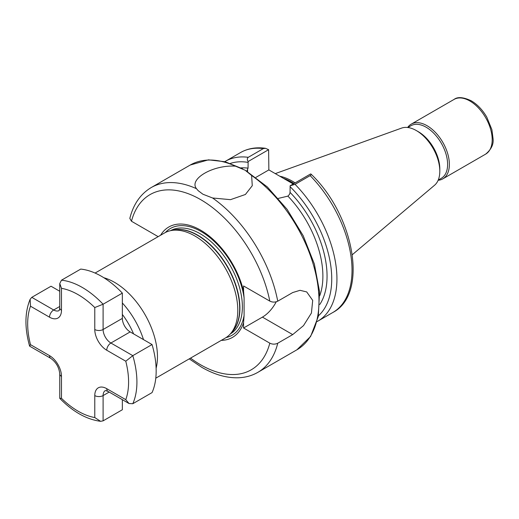 <?xml version="1.0" encoding="UTF-8"?>
<svg xmlns="http://www.w3.org/2000/svg" width="519" height="519" viewBox="0 0 519 519"><rect width="100%" height="100%" fill="white"/><g stroke="black" fill="none" stroke-linecap="round" stroke-linejoin="round"><path stroke-width="0.78" d="M245.026 170.174L235.509 166.171C213.348 164.64 188.579 178.899 196.493 188.695L198.174 190.668L202.897 194.216L212.595 197.992L230.481 199.666L245.409 194.476L252.273 185.685L251.611 175.467L245.182 170.264M103.865 277.743A60.697 35.039 60 0 1 114.55 282.349A60.697 35.039 60 0 1 156.115 368.237M95.087 273.059L164.523 232.973A60.697 35.039 60 0 1 170.822 230.605A60.697 35.039 60 0 1 194.865 235.976A60.697 35.039 60 0 1 232.778 284.185A60.697 35.039 60 0 1 230.417 333.827A60.697 35.039 60 0 1 225.214 338.096L155.778 378.182M279.78 176.22A58.718 33.904 60 0 1 292.457 181.248A58.718 33.904 60 0 1 295.129 182.889M439.807 171.199L439.807 168.896A30.349 17.523 60 0 0 418.353 131.729L416.361 130.58A33.164 19.145 60 0 1 439.807 171.199A33.164 19.145 60 0 1 434.565 185.238L352.317 254.693M407.876 127.512L410.983 125.721A30.349 17.523 60 0 1 426.151 127.226A30.349 17.523 60 0 1 445.977 153.968A30.349 17.523 60 0 1 441.325 178.283L438.218 180.08M407.649 127.486A31.588 18.236 60 0 1 411.236 124.138A31.588 18.236 60 0 1 427.033 125.702A31.588 18.236 60 0 1 447.67 153.54A31.588 18.236 60 0 1 442.824 178.854A31.588 18.236 60 0 1 438.133 180.288M221.289 340.367A63.72 36.791 60 0 0 243.56 322.818L244.092 315.448L244.092 297.893L243.56 291.14A63.72 36.791 60 0 0 204.389 232.518A63.72 36.791 60 0 0 160.592 235.237M190.525 358.123A101.16 58.4 -120 0 0 200.639 364.799A101.16 58.4 -120 0 0 269.815 343.163C272.436 344.441 275.076 344.467 277.743 343.234L292.703 334.599L303.518 325.614L311.419 313.035L312.704 300.391L306.697 291.925L300.021 290.316L292.703 292.554L277.743 301.189C275.076 302.415 272.436 302.389 269.815 301.111A101.16 58.4 -120 0 0 200.639 199.607A101.16 58.4 -120 0 0 131.469 221.237L129.821 218.428C133.351 204.291 140.48 194.002 151.204 187.567A106.674 61.592 60 0 1 196.493 188.695M131.469 221.237L157.724 236.398L157.724 236.898M269.815 301.111L243.56 285.956L243.56 291.14M269.815 343.163L243.56 328.002L262.419 317.115A25.749 14.869 120 0 0 276.238 301.798M243.56 322.818L243.56 328.002M278.34 198.394L287.909 196.124L289.596 194.275L290.056 192.4L290.14 185.77L310.628 173.943L311.121 174.196C354.068 215.093 368.808 293.845 332.9 312.451A92.33 53.308 60 0 0 310.141 175.63L295.052 184.336L290.14 185.77M310.628 173.943C311.614 174.183 311.452 174.747 310.141 175.63M248.134 161.519C247.018 159.833 247.057 158.431 248.251 157.315L263.334 148.603L265.423 148.298L268.621 149.686L248.134 161.519L248.043 168.15L246.817 171.231M268.621 149.686L268.855 169.908L255.919 177.375M293.235 183.986L268.855 169.908M275.284 173.618L401.576 128.102A33.164 19.145 60 0 1 416.361 130.58L418.353 131.729M94.776 307.54A71.363 41.202 -120 0 0 78.129 294.662A71.363 41.202 -120 0 0 61.482 288.317L59.763 283.549L61.482 280.195L80.73 269.089A77.247 44.602 60 0 1 101.542 276.342A77.247 44.602 60 0 1 122.348 293.112L122.348 318.394A11.035 6.371 -120 0 0 130.152 331.907L152.048 344.545A77.247 44.602 60 0 1 152.048 392.604L132.799 403.717L129.03 403.529L125.767 399.656A71.363 41.202 -120 0 0 125.767 361.211L106.745 350.228A16.919 9.77 60 0 1 94.776 329.507L94.776 307.54L103.099 304.225L122.348 293.112M103.099 420.857L100.576 421.318L94.776 417.548L94.776 395.582A16.919 9.77 60 0 1 106.745 388.673A5.884 3.399 -60 0 0 107.965 391.365L105.357 390.541A11.035 6.371 -120 0 0 103.099 395.582L103.099 420.857L122.348 409.744L122.348 399.675M61.482 280.195A77.247 44.602 60 0 1 82.294 287.455A77.247 44.602 60 0 1 103.099 304.225L103.099 329.507A11.035 6.371 -120 0 0 110.904 343.02L132.799 355.658L152.048 344.545M61.482 288.317L61.482 310.284A16.919 9.77 60 0 1 49.519 317.193L30.498 306.21L30.128 299.301L31.789 297.342L51.037 286.228L59.763 291.269M132.799 403.717A77.247 44.602 60 0 0 132.799 355.658L125.767 361.211M30.498 306.21A71.363 41.202 -120 0 0 30.498 344.648L29.667 346.167L50.739 358.331C56.091 362.184 59.095 367.394 59.763 373.952L59.763 398.287L61.482 398.326A71.363 41.202 -120 0 0 94.776 417.548M133.584 333.886A54.028 31.192 -120 0 0 122.348 314.43M122.348 302.979A59.523 34.371 60 0 1 143.497 339.614M172.645 230.228A59.666 34.449 60 0 1 197.72 235.172A59.666 34.449 60 0 1 235.392 283.698A59.666 34.449 60 0 1 231.649 332.432M170.608 230.65A59.666 34.449 60 0 1 200.198 233.738A59.666 34.449 60 0 1 239.11 286.099A59.666 34.449 60 0 1 230.274 333.989M170.822 230.605L173.794 229.995A59.717 34.475 60 0 1 197.454 235.282A59.717 34.475 60 0 1 234.75 282.712A59.717 34.475 60 0 1 232.428 331.55L230.417 333.827M283.938 178.62A58.349 33.69 60 0 1 291.418 182.15A58.349 33.69 60 0 1 293.845 183.629M283.29 178.244A58.375 33.703 60 0 1 291.555 182.052A58.375 33.703 60 0 1 294.001 183.544M469.851 100.984A31.588 18.236 60 0 1 490.487 128.816A31.588 18.236 60 0 1 485.648 154.13C491.311 149.44 493.777 144.256 493.05 138.586L491.895 129.653L486.783 117.138C482.56 109.892 477.402 104.462 471.323 100.835C463.383 97.111 457.622 96.638 454.06 99.414A31.588 18.236 60 0 1 469.851 100.984M244.092 315.448A61.638 35.59 60 0 1 226.07 337.577M165.399 232.493A61.638 35.59 60 0 1 201.177 231.565A61.638 35.59 60 0 1 244.092 297.893M245.604 170.511L267.356 186.976L287.111 209.365L303.226 235.782L314.352 264.002L319.542 291.659L318.303 316.493L310.609 336.474L296.894 349.806A106.674 61.592 -120 0 0 314.689 269.504A106.674 61.592 -120 0 0 251.611 175.467M212.595 197.992A106.674 61.592 60 0 1 277.743 301.189M277.743 343.234A106.674 61.592 60 0 1 257.878 372.331L296.894 349.806M235.509 166.171A106.674 61.592 -120 0 0 190.22 165.042L151.204 187.567M290.056 192.4A82.028 47.359 60 0 1 319.736 304.536M290.056 186.632A88.652 51.18 60 0 1 318.432 315.799M319.769 295.661A79.089 45.659 -120 0 0 287.909 196.124M295.052 184.336A92.33 53.308 60 0 1 317.816 321.164L332.9 312.451M230.442 163.388A88.652 51.18 60 0 1 248.043 162.382M240.848 167.897A82.028 47.359 60 0 1 248.043 168.15M248.251 157.315A92.33 53.308 60 0 0 225.486 161.247L240.576 152.534A92.33 53.308 60 0 1 263.334 148.603M247.589 170.024L247.589 171.705M292.703 334.599L262.419 317.115M94.776 395.582A5.884 3.399 180 0 0 103.099 395.582L109.185 392.072M106.745 350.228A5.884 3.399 120 0 1 110.904 343.02L130.152 331.907M94.776 329.507A5.884 3.399 180 0 0 103.099 329.507L122.348 318.394M31.789 297.342L53.684 309.979A11.035 6.371 -120 0 0 59.179 310.537M49.519 317.193A5.884 3.399 -60 0 1 53.684 309.979L59.763 306.469M30.498 344.648L49.519 355.632A16.919 9.77 60 0 1 61.482 376.359L61.482 398.326M106.745 388.673L125.767 399.656M61.482 310.284A5.884 3.399 180 0 1 59.763 307.877L59.198 310.531M49.519 355.632A5.884 3.399 120 0 0 50.739 358.331M61.482 376.359A5.884 3.399 180 0 1 59.763 373.952M442.824 178.854L485.648 154.13M257.878 372.331C252.156 375.613 245.824 377.417 238.889 377.754C226.972 378.202 214.607 374.724 201.787 367.322L189.24 358.869M242.626 168.831L225.123 161.753L208.463 159.839L190.22 165.042M317.103 321.566L317.816 321.164M240.576 152.534C247.894 148.395 256.178 146.987 265.423 148.298M225.486 161.247L224.785 161.662M411.236 124.138L454.06 99.414M59.763 283.549L59.763 307.877M107.965 391.365L129.03 403.529M30.128 299.301C24.737 312.393 24.562 327.982 29.589 346.063M100.576 421.318C86.543 419.436 72.952 411.801 59.808 398.404"/></g></svg>
